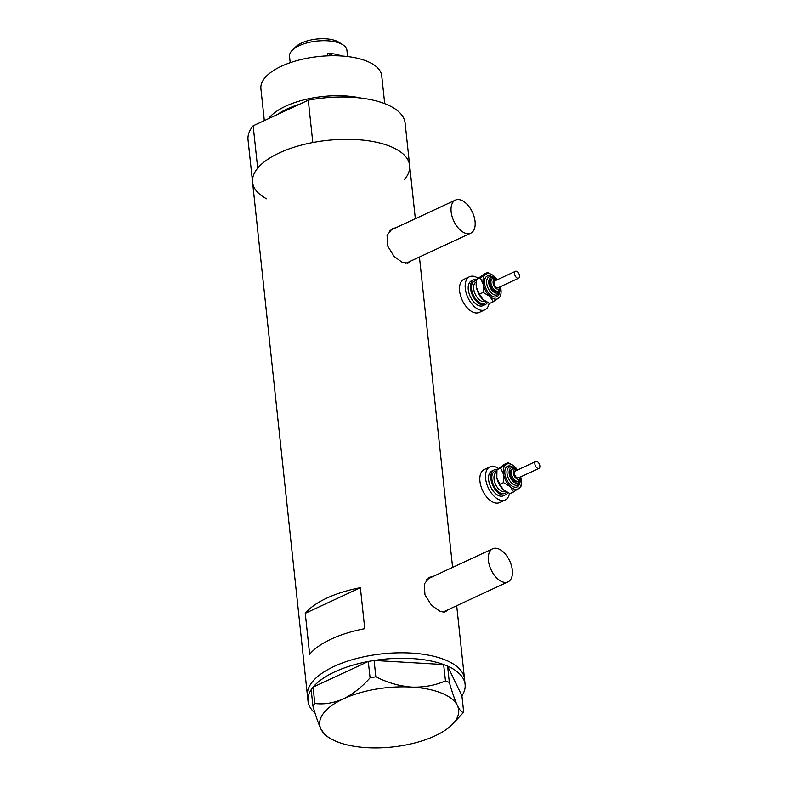 <?xml version="1.0" encoding="UTF-8"?>
<svg xmlns="http://www.w3.org/2000/svg" width="787" height="787" viewBox="0 0 787 787"><rect width="100%" height="100%" fill="white"/><g stroke="black" fill="none" stroke-linecap="round" stroke-linejoin="round"><path stroke-width="1.18" d="M502.116 581.721A18.229 10.3 65.1 0 0 508.048 581.849A18.229 10.3 65.1 0 0 511.422 565.578A18.229 10.3 65.1 0 0 498.614 548.923A18.229 10.3 65.1 0 0 492.682 548.795A18.229 10.3 65.1 0 0 489.307 565.076A18.229 10.3 65.1 0 0 502.116 581.721M442.914 612.109A18.229 10.3 65.1 0 0 443.032 612.06L508.048 581.849M464.851 233.021A18.229 10.3 65.1 0 0 470.783 233.159A18.229 10.3 65.1 0 0 474.158 216.878A18.229 10.3 65.1 0 0 461.349 200.232A18.229 10.3 65.1 0 0 455.417 200.095A18.229 10.3 65.1 0 0 452.043 216.376A18.229 10.3 65.1 0 0 464.851 233.021M405.649 263.419A18.229 10.3 65.1 0 0 405.767 263.37L470.783 233.159M433.007 576.517L429.623 577.255L424.331 583.954L424.95 594.746L431.345 605.095L439.903 611.342L445.619 611.696L447.547 609.964M430.391 577.737A18.986 10.723 65.1 0 0 428.443 577.924M395.743 227.827L392.359 228.564L387.066 235.254L387.686 246.046L394.08 256.405L402.639 262.651L408.355 263.006L410.283 261.264M393.126 229.037A18.986 10.723 65.1 0 0 391.178 229.233M404.528 179.515A78.985 33.664 -6.1 0 0 409.643 165.437L405.118 123.077A78.985 33.664 -6.1 0 0 308.278 100.185L312.803 142.536A78.985 33.664 -6.1 0 1 409.643 165.437A78.985 33.664 173.9 0 0 390.214 146.372A78.985 33.664 173.9 0 0 301.736 145.024A78.985 33.664 173.9 0 0 252.568 182.23A78.985 33.664 -6.1 0 1 257.683 168.152L253.148 125.792A78.985 33.664 -6.1 0 0 248.033 139.87L307.442 695.698A78.985 33.664 -6.1 0 1 334.131 666.402A78.985 33.664 -6.1 0 1 416.785 653.505A78.985 33.664 -6.1 0 1 464.517 678.915A78.985 33.664 173.9 0 0 445.088 659.85A78.985 33.664 173.9 0 0 356.609 658.493A78.985 33.664 173.9 0 0 307.442 695.698L308.022 701.168A78.985 33.664 -6.1 0 1 311.18 689.746M360.377 587.692A78.985 33.664 173.9 0 0 305.258 613.309L309.635 654.292A78.985 33.664 -6.1 0 1 364.755 628.685L360.377 587.692L305.258 613.309M407.243 263.35A18.986 10.723 65.1 0 0 408.492 262.101M455.417 200.095L390.401 230.306A18.229 10.3 65.1 0 0 389.221 231.034M444.507 612.04A18.986 10.723 65.1 0 0 445.757 610.791M492.682 548.795L427.666 578.996A18.229 10.3 65.1 0 0 426.485 579.724M313.137 687.09A78.985 33.664 -6.1 0 1 334.721 671.872A78.985 33.664 -6.1 0 1 368.267 661.473L313.059 687.13L314.81 703.48L312.921 706.028C315.725 715.875 318.41 723.587 320.978 729.165L325.365 735.304L329.399 737.872A69.876 29.778 173.9 0 0 366.84 747.65A69.876 29.778 173.9 0 0 435.054 735.855A69.876 29.778 173.9 0 0 451.964 724.768A69.876 29.778 173.9 0 0 457.404 705.575C454.876 700.105 452.191 692.403 449.347 682.447L445.481 680.883C435.142 685.438 423.829 687.504 411.542 687.081C399.363 686.097 387.47 682.673 375.842 676.8L370.087 677.794C361.892 687.081 352.97 694.104 343.329 698.876C333.59 703.106 324.087 704.631 314.81 703.48M374.199 660.45A78.985 33.664 -6.1 0 1 443.632 664.533L374.091 660.45L375.842 676.8M447.616 666.136A78.985 33.664 -6.1 0 1 465.107 684.375A78.985 33.664 -6.1 0 1 461.93 695.826L447.596 666.097L449.347 682.447M445.481 680.883L443.632 664.533M443.73 664.533L447.596 666.097M451.964 724.768L463.7 712.215L461.93 695.826M312.921 706.028L311.17 689.678L313.059 687.13M370.087 677.794L368.267 661.473M368.346 661.444L374.091 660.45M463.7 712.215C462.008 712.747 459.913 710.533 457.404 705.575A69.876 29.778 173.9 0 0 411.542 687.081A69.876 29.778 173.9 0 0 343.329 698.876A69.876 29.778 173.9 0 0 320.978 729.165A69.876 29.778 173.9 0 0 329.399 737.872M315.026 713.052A78.985 33.664 -6.1 0 1 308.022 701.168M299.306 104.346A58.848 25.076 173.9 0 0 277.516 114.469M264.314 120.608L260.9 88.744A60.756 25.892 -6.1 0 1 298.735 60.127A60.756 25.892 -6.1 0 1 366.791 61.16A60.756 25.892 -6.1 0 1 381.734 75.827L384.705 103.628M266.557 198.777A78.985 33.664 -6.1 0 1 252.568 182.23M308.278 100.185L253.148 125.792M268.495 118.66A60.756 25.892 -6.1 0 1 360.899 98.05M292.292 50.26L295.705 46.886A24.604 10.487 -6.1 0 1 336.226 40.944A24.604 10.487 -6.1 0 1 338.872 42.272L342.925 44.849A28.863 12.297 173.9 0 0 339.827 43.285A28.863 12.297 173.9 0 0 292.292 50.26A28.863 12.297 173.9 0 0 289.527 56.389L290.206 62.694M347.598 56.566L346.919 50.25A28.863 12.297 173.9 0 0 342.925 44.849M327.717 55.857L327.451 53.319A28.863 12.297 -6.1 0 1 341.165 55.857A28.863 12.297 -6.1 0 1 341.519 56.005M327.451 53.319L333.452 55.739M536.744 467.724A3.797 2.145 65.1 0 0 538.967 468.393A3.797 2.145 65.1 0 0 539.823 465.697A3.797 2.145 65.1 0 0 537.983 462.176A3.797 2.145 65.1 0 0 535.76 461.507A3.797 2.145 65.1 0 0 534.904 464.202A3.797 2.145 65.1 0 0 536.744 467.724M535.76 461.507L515.298 471.01A3.797 2.145 65.1 0 0 514.442 473.705A3.797 2.145 65.1 0 0 516.282 477.227A3.797 2.145 65.1 0 0 518.505 477.896L538.967 468.393M513.518 480.503A6.837 3.866 65.1 0 0 517.512 481.713L518.643 481.182A6.837 3.866 -114.9 0 1 514.659 479.972A6.837 3.866 -114.9 0 1 511.343 473.636A6.837 3.866 -114.9 0 1 512.888 468.786L511.747 469.318A6.837 3.866 65.1 0 0 510.202 474.168A6.837 3.866 65.1 0 0 513.518 480.503M497 469.642A13.674 7.722 65.1 0 0 494.088 469.977A13.674 7.722 65.1 0 0 490.999 479.686A13.674 7.722 65.1 0 0 497.63 492.347A13.674 7.722 65.1 0 0 505.618 494.777A13.674 7.722 65.1 0 0 507.812 492.662M494.088 469.977L491.816 471.039A13.674 7.722 65.1 0 0 488.727 480.749A13.674 7.722 65.1 0 0 495.357 493.41A13.674 7.722 65.1 0 0 503.336 495.83L505.618 494.777M498.279 468.354A18.229 10.3 65.1 0 0 489.898 466.898A18.229 10.3 65.1 0 0 485.776 479.854A18.229 10.3 65.1 0 0 494.62 496.735A18.229 10.3 65.1 0 0 505.264 499.961A18.229 10.3 65.1 0 0 509.455 493.41M489.898 466.898L484.212 469.544A18.229 10.3 65.1 0 0 480.1 482.49A18.229 10.3 65.1 0 0 488.934 499.371A18.229 10.3 65.1 0 0 499.578 502.608L505.264 499.961M496.636 472.052L496.538 472.928A13.674 7.722 65.1 0 0 496.813 477.748A13.674 7.722 65.1 0 0 503.316 489.711A13.674 7.722 65.1 0 0 504.939 490.999A13.674 7.722 65.1 0 0 505.028 491.058M517.216 469.613A13.674 7.722 65.1 0 0 514.58 466.593A13.674 7.722 65.1 0 0 512.957 465.304A13.674 7.722 65.1 0 0 505.854 464.605L500.621 468.009L503.631 474.581L503.473 482.628L510.133 486.543L513.626 491.924L509.976 493.626L503.316 489.711L499.824 484.33L496.813 477.748L496.971 469.701L504.27 464.379L507.92 462.677L505.854 464.605A13.674 7.722 65.1 0 0 503.631 474.581A13.674 7.722 65.1 0 0 510.133 486.543A13.674 7.722 65.1 0 0 518.859 488.53A13.674 7.722 65.1 0 0 521.348 483.375A13.674 7.722 65.1 0 0 521.083 478.555A13.674 7.722 65.1 0 0 520.807 477.335M513.626 491.924L520.925 486.602L521.348 483.375M512.957 465.304L507.92 462.677M503.473 482.628L499.824 484.33M500.621 468.009L496.971 469.701M516.42 277.526A3.797 2.145 65.1 0 0 518.633 278.195A3.797 2.145 65.1 0 0 519.499 275.499A3.797 2.145 65.1 0 0 517.659 271.987A3.797 2.145 65.1 0 0 515.436 271.308A3.797 2.145 65.1 0 0 514.58 274.004A3.797 2.145 65.1 0 0 516.42 277.526M515.436 271.308L494.974 280.811A3.797 2.145 65.1 0 0 494.118 283.517A3.797 2.145 65.1 0 0 495.958 287.029A3.797 2.145 65.1 0 0 498.181 287.708L518.633 278.195M493.193 290.305A6.837 3.866 65.1 0 0 497.187 291.515L498.319 290.983A6.837 3.866 -114.9 0 1 494.325 289.773A6.837 3.866 -114.9 0 1 491.019 283.448A6.837 3.866 -114.9 0 1 492.564 278.588L491.422 279.119A6.837 3.866 65.1 0 0 489.878 283.969A6.837 3.866 65.1 0 0 493.193 290.305M476.676 279.444A13.674 7.722 65.1 0 0 473.764 279.779A13.674 7.722 65.1 0 0 470.675 289.498A13.674 7.722 65.1 0 0 477.306 302.159A13.674 7.722 65.1 0 0 485.284 304.579A13.674 7.722 65.1 0 0 487.487 302.464M473.764 279.779L471.492 280.841A13.674 7.722 65.1 0 0 468.403 290.551A13.674 7.722 65.1 0 0 475.033 303.211A13.674 7.722 65.1 0 0 483.011 305.631L485.284 304.579M477.955 278.155A18.229 10.3 65.1 0 0 469.573 276.709A18.229 10.3 65.1 0 0 465.451 289.655A18.229 10.3 65.1 0 0 474.286 306.537A18.229 10.3 65.1 0 0 484.93 309.763A18.229 10.3 65.1 0 0 489.12 303.211M469.573 276.709L463.887 279.346A18.229 10.3 65.1 0 0 459.775 292.292A18.229 10.3 65.1 0 0 468.609 309.173A18.229 10.3 65.1 0 0 479.253 312.409L484.93 309.763M476.312 281.864L476.214 282.73A13.674 7.722 65.1 0 0 476.489 287.55A13.674 7.722 65.1 0 0 482.992 299.513A13.674 7.722 65.1 0 0 484.615 300.801A13.674 7.722 65.1 0 0 484.703 300.86M496.892 279.415A13.674 7.722 65.1 0 0 494.256 276.394A13.674 7.722 65.1 0 0 492.632 275.106A13.674 7.722 65.1 0 0 485.53 274.407L480.296 277.811L483.307 284.382L483.149 292.43L489.809 296.345L493.301 301.726L489.642 303.428L482.992 299.513L479.49 294.131L476.489 287.55L476.637 279.503L483.936 274.181L487.596 272.489L485.53 274.407A13.674 7.722 65.1 0 0 483.307 284.382A13.674 7.722 65.1 0 0 489.809 296.345A13.674 7.722 65.1 0 0 498.535 298.332A13.674 7.722 65.1 0 0 501.024 293.177A13.674 7.722 65.1 0 0 500.758 288.357A13.674 7.722 65.1 0 0 500.483 287.147M493.301 301.726L500.601 296.404L501.024 293.177M492.632 275.106L487.596 272.489M483.149 292.43L479.49 294.131M480.296 277.811L476.637 279.503M517.207 470.124A5.312 3 65.1 0 0 513.429 471.649A5.312 3 65.1 0 0 516.036 478.339A5.312 3 65.1 0 0 520.414 477.011M519.754 482.943A11.392 6.434 -114.9 0 1 510.507 484.881A11.392 6.434 -114.9 0 1 504.851 471A11.392 6.434 -114.9 0 1 512.248 466.809M520.541 478.899L520.03 482.342L517.649 484.999A9.877 5.578 -114.9 0 1 511.884 483.248A9.877 5.578 -114.9 0 1 507.103 474.099A9.877 5.578 -114.9 0 1 509.337 467.084C511.776 466.327 513.95 466.907 515.879 468.826M514.826 468.521A8.352 4.722 65.1 0 0 509.14 471.265A8.352 4.722 65.1 0 0 513.272 481.605A8.352 4.722 65.1 0 0 520.099 479.873M506.602 492.032A12.149 6.867 -114.9 0 1 497.876 491.245A12.149 6.867 -114.9 0 1 491.816 478.378A12.149 6.867 -114.9 0 1 496.764 470.99M496.627 472.151L496.508 472.21A10.634 6.011 65.1 0 0 494.108 479.755A10.634 6.011 65.1 0 0 499.263 489.603A10.634 6.011 65.1 0 0 505.47 491.491L505.598 491.432M496.882 279.926A5.312 3 65.1 0 0 493.095 281.451A5.312 3 65.1 0 0 495.712 288.14A5.312 3 65.1 0 0 500.079 286.822M499.42 292.744A11.392 6.434 -114.9 0 1 490.173 294.682A11.392 6.434 -114.9 0 1 484.526 280.802A11.392 6.434 -114.9 0 1 491.924 276.611M500.217 288.701L499.706 292.144L497.325 294.8A9.877 5.578 -114.9 0 1 491.56 293.049A9.877 5.578 -114.9 0 1 486.779 283.9A9.877 5.578 -114.9 0 1 489.002 276.886C491.442 276.129 493.626 276.709 495.554 278.628M494.502 278.323A8.352 4.722 65.1 0 0 488.816 281.067A8.352 4.722 65.1 0 0 492.947 291.406A8.352 4.722 65.1 0 0 499.775 289.675M486.277 301.834A12.149 6.867 -114.9 0 1 477.552 301.047A12.149 6.867 -114.9 0 1 471.492 288.18A12.149 6.867 -114.9 0 1 476.44 280.792M476.302 281.953L476.184 282.012A10.634 6.011 65.1 0 0 473.784 289.567A10.634 6.011 65.1 0 0 478.939 299.414A10.634 6.011 65.1 0 0 485.146 301.293L485.274 301.234M409.643 165.437L415.339 218.717M419.432 257.015L452.604 567.417M456.696 605.715L465.107 684.375M518.643 481.182L520.807 476.833M517.659 469.987L512.888 468.786M498.319 290.983L500.483 286.635M497.335 279.788L492.564 278.588"/></g></svg>
